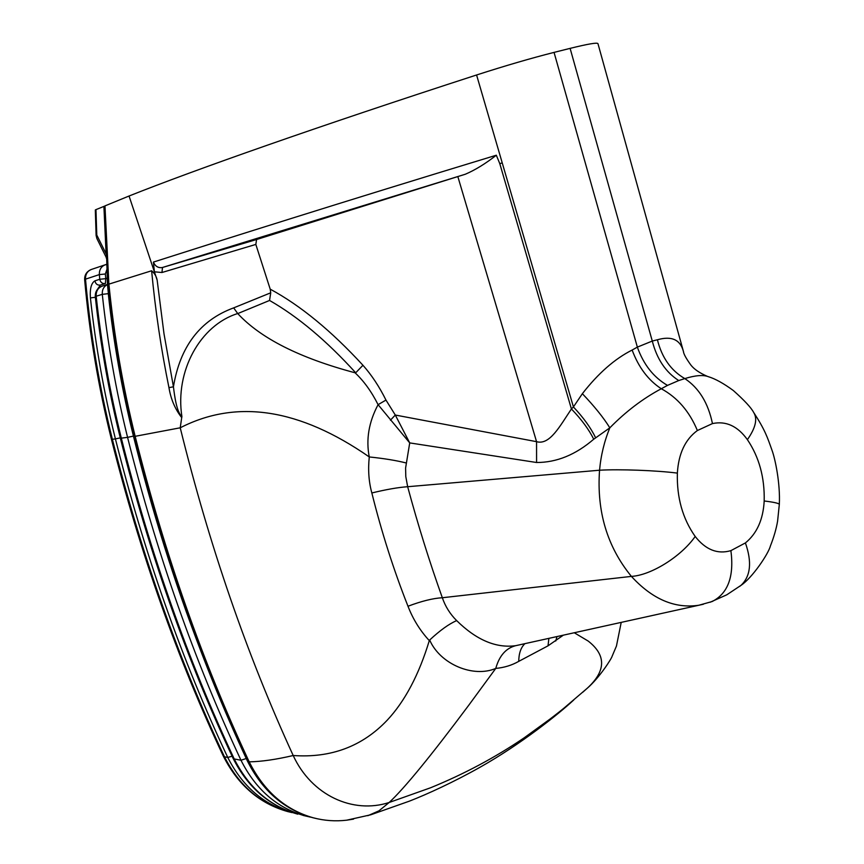 <?xml version="1.0" encoding="UTF-8"?>
<svg xmlns="http://www.w3.org/2000/svg" width="864" height="864" viewBox="0 0 864 864"><rect width="100%" height="100%" fill="white"/><g stroke="black" fill="none" stroke-linecap="round" stroke-linejoin="round"><path stroke-width="1.3" d="M151.621 270.767C155.304 310.079 161.082 349.034 168.955 387.634L173.437 386.802L163.987 333.698L157.151 280.12C156.384 276.361 154.537 273.24 151.621 270.767L107.46 284.58L106.542 253.573L106.078 257.083L96.898 238.572L95.958 209.628L95.321 209.974L96.12 235.483L96.746 234.976L106.11 253.822L103.907 206.41L95.958 209.628M106.542 253.573L104.49 206.14L103.907 206.41M107.46 284.58L107.46 284.591C112.612 336.042 121.338 386.651 133.661 436.428L134.525 436.396C122.17 386.456 113.411 335.686 108.248 284.083L104.49 206.14M315.619 818.392L312.584 817.636C284.008 809.503 262.289 790.646 247.439 761.065L248.508 761.724C201.852 661.921 163.858 553.478 134.525 436.396L135.162 436.309C164.516 553.478 202.522 661.997 249.199 761.854C264.017 791.251 285.379 809.903 313.308 817.808C324.292 820.703 335.405 821.502 346.637 820.195L353.516 819.126M168.955 387.634C170.867 399.222 175.122 409.212 181.71 417.614L180.23 427.799L135.162 436.309C122.807 386.338 114.037 335.534 108.875 283.889L104.965 205.902M519.955 644.749L515.624 645.689C496.001 648.335 476.345 639.976 456.667 620.611C450.09 614.077 445.306 606.452 442.336 597.737C429.592 562.129 418.025 525.118 407.657 486.713L405.799 476.593L405.594 468.061L409.72 442.908L395.302 415.044L385.97 400.075L378.086 404.665L409.72 442.908L536.576 462.499C556.589 462.542 575.64 454.777 593.73 439.204C588.946 429.548 581.504 419.472 571.417 408.964L499.792 163.652L502.232 162.907L476.582 74.984C317.239 126.641 194.735 169.862 129.049 196.009L105.451 205.697M476.582 74.984C505.278 65.74 531.101 58.212 554.051 52.391L570.11 48.373C587.941 43.956 597.218 42.379 597.953 43.632L683.586 352.015M536.576 462.499L536.555 441.666L395.302 415.044L390.42 420.196M515.624 645.689C505.926 648.216 499.306 655.787 495.763 668.412C504.22 667.634 511.877 665.28 518.746 661.36C518.832 653.357 520.895 647.449 524.923 643.648M519.934 644.749L703.393 604.238M456.667 620.611C449.086 623.862 440.078 630.331 429.667 640.019C440.165 664.297 473.45 678.067 495.763 668.412L468.623 705.413C430.877 756 404.395 788.357 389.167 802.483C352.836 814.32 311.461 795.28 293.198 755.514C330.977 758.182 362.297 746.42 387.169 720.252C404.881 701.33 418.921 674.795 429.311 640.634C420.055 630.59 412.96 619.121 407.992 606.247C421.578 601.117 433.026 598.277 442.336 597.737L631.411 576.396C652.363 599.216 674.827 608.839 698.825 605.243L712.13 601.538C727.996 593.482 734.249 576.515 730.901 550.627C717.574 554.526 705.672 549.806 695.196 536.468C682.657 518.702 676.706 497.588 677.365 473.105C656.392 470.416 619.229 469.044 599.551 470.221C596.614 511.456 607.23 546.847 631.411 576.396C651.046 575.305 681.134 556.578 695.196 536.468M518.746 661.36L548.024 645.829L548.878 638.345M429.667 640.019L429.311 640.634M548.024 645.829L563.393 635.137M406.091 462.953C396.457 460.501 384.188 458.492 369.274 456.948C367.924 469.8 368.777 481.81 371.844 492.966C381.618 532.267 393.671 570.024 407.992 606.247M269.557 300.456C297.896 316.634 326.603 340.751 355.698 372.794L362.956 365.267C331.236 330.772 300.326 305.402 270.205 289.159L270.724 292.81L269.557 300.456L237.751 313.589C260.647 338.31 299.743 358.042 355.039 372.773C363.83 380.992 371.52 391.63 378.086 404.665C368.798 422.107 365.861 439.528 369.274 456.948C299.592 408.564 236.585 398.855 180.23 427.799C209.347 545.735 246.996 654.977 293.198 755.514C276.21 759.499 261.544 761.616 249.199 761.854L248.508 761.724C263.315 791.1 284.677 809.741 312.584 817.636L313.308 817.808M593.73 439.204L595.663 437.854C590.954 428.036 583.535 417.733 573.415 406.944L571.417 408.964C560.034 425.844 549.774 445.532 536.555 441.666L457.834 176.569L256.576 239.522L255.83 244.426L270.205 289.159M595.663 437.854L609.822 427.831C603.623 417.787 594.475 406.404 582.368 393.692L573.415 406.944L502.232 162.907M371.844 492.966C386.273 489.467 398.207 487.382 407.657 486.713L599.551 470.221C600.89 455.382 604.314 441.256 609.822 427.831C625.806 411.534 642.967 398.509 661.295 388.746L667.494 385.398C653.605 377.32 643.561 364.565 637.351 347.123L632.135 350.05C614.812 358.765 598.234 373.313 582.368 393.692M667.494 385.398L678.737 380.549C665.69 372.179 656.878 359.014 652.288 341.053L637.351 347.123L554.051 52.391M678.737 380.549L684.817 378.594C695.293 375.354 703.112 374.706 708.275 376.661L708.275 376.661C715.262 378.778 723.611 383.4 733.32 390.517C744.336 400.313 751.108 407.614 753.656 412.42C765.061 430.002 767.394 437.216 772.027 450.328C775.224 458.968 780.397 483.732 779.317 504.436C779.069 503.323 774.025 502.178 764.186 500.98C763.182 519.556 756.918 533.531 745.405 542.927L730.901 550.627M707.26 376.304C699.538 372.946 694.073 369.187 690.876 365.051C686.081 358.409 683.597 353.873 683.424 351.464L683.424 351.464C680.281 339.628 671.609 335.729 657.407 339.768L652.288 341.053L570.11 48.373M550.897 718.427L524.221 737.791C495.364 757.415 464.108 774.09 430.456 787.817L389.167 802.483L378.972 810.832L367.826 815.702M256.608 239.512L162.497 267.484L161.968 272.506L255.83 244.426M499.792 163.652L496.325 155.218C341.334 202.316 220.136 240.775 153.414 262.084L154.386 271.814L129.049 196.009M496.325 155.218C485.536 163.663 475.211 169.992 465.361 174.226L457.834 176.569M181.71 417.614L181.915 416.696C176.677 412.074 174.593 396.22 173.437 386.802C180.068 346.507 200.146 320.198 233.669 307.876L237.751 313.589M355.039 372.773L355.698 372.794M181.915 416.696C174.755 370.991 200.383 325.091 237.686 313.546M157.151 280.12L154.386 271.814L161.968 272.506M246.251 758.506L240.98 760.255C255.712 789.426 276.977 807.948 304.776 815.81L310.241 817.085M107.449 284.461L102.438 286.038C98.042 287.69 95.958 291.082 96.185 296.212L95.299 296.719C100.483 344.671 108.832 391.846 120.377 438.264C149.31 553.295 186.862 659.934 233.021 758.192L234.22 758.948C187.985 660.506 150.358 553.597 121.338 438.221C109.76 391.651 101.38 344.315 96.185 296.212L102.287 294.343L108.292 293.663L108.27 292.475M106.693 264.848L105.646 264.632C101.304 266.231 99.198 269.557 99.349 274.601L99.77 279.266L94.9 280.843C91.282 283.057 89.78 288.738 90.407 297.907C95.569 345.665 103.907 392.656 115.409 438.89L112.374 439.312C99.295 386.813 90.342 333.428 85.504 279.158L99.349 274.601L105.343 274.007L106.877 269.525M95.364 297.281L90.407 297.907M97.405 289.429L100.375 285.088C97.438 285.401 95.612 283.986 94.9 280.843M120.28 437.875L115.409 438.89C144.288 553.446 181.732 659.632 227.761 757.447L232.092 756.216M292.032 812.603L287.658 811.555C259.394 803.52 237.946 785.03 223.312 756.097L224.467 756.799C178.535 659.308 141.167 553.478 112.374 439.312L111.434 439.344C140.152 553.187 177.444 658.757 223.301 756.076M242.719 243.205L227.502 247.968L242.719 243.205M677.365 473.105C678.553 453.622 685.228 439.43 697.378 430.531C689.45 411.448 677.419 397.516 661.295 388.746C648.302 380.268 638.582 367.362 632.135 350.05M657.407 339.768C661.878 357.664 671.015 370.602 684.817 378.594C698.987 388.001 708.199 403.002 712.454 423.587C725.976 420.714 737.618 426.071 747.392 439.646C755.644 427.896 757.728 418.824 753.656 412.42M697.378 430.531L712.454 423.587M582.779 692.226L587.412 688.1C606.064 670.885 606.312 655.204 588.179 641.056L574.258 632.74M524.221 737.791C540.605 726.667 560.477 711.094 564.462 707.713L587.423 688.1C599.432 677.722 611.734 658.39 612.122 656.251L616.442 646.056L621.216 622.361M465.134 174.301L162.346 267.527C158.242 268.164 155.261 266.36 153.414 262.084M270.724 292.81L233.669 307.876M385.97 400.075C379.296 386.64 371.628 375.03 362.956 365.267M710.122 602.251L726.764 594.821L741.02 585.338C750.654 576.223 752.123 562.086 745.405 542.927M739.638 586.408L741.02 585.338C751.993 578.081 768.377 554.062 770.472 545.8C773.939 536.965 776.315 528.736 777.6 521.1L779.317 504.436M747.392 439.646C759.143 457.11 764.748 477.554 764.186 500.98M572.184 701.374L573.696 700.056M200.534 650.246C174.355 582.034 151.978 510.656 133.423 436.104C121.867 389.394 113.486 341.906 108.292 293.663M107.46 284.526C103.734 286.481 102.017 289.753 102.287 294.343C107.514 342.792 115.938 390.463 127.57 437.357L133.423 436.104M120.377 438.264L127.57 437.357C156.74 553.543 194.54 661.176 240.98 760.255L234.22 758.948C248.897 787.936 270.076 806.339 297.778 814.169C269.341 806.08 247.752 787.428 233.032 758.225M303.113 815.422L311.364 817.301M107.212 278.219L105.764 278.651L105.397 283.5M106.672 264.341L105.721 264.622M100.429 285.077L105.268 283.543C102.308 283.856 100.483 282.431 99.77 279.266L105.764 278.651L105.343 274.007M100.483 285.055L105.365 283.511M104.944 264.881L91.746 269.33C87.437 270.907 85.363 274.18 85.504 279.158L84.65 279.709C89.467 333.817 98.399 387.029 111.434 439.344M227.761 757.447C242.374 786.251 263.488 804.557 291.082 812.354L287.658 811.555C260.107 803.779 239.047 785.527 224.467 756.799L227.761 757.447M249.75 241.153L220.309 250.009M555.725 641.023L556.978 636.552M106.445 258.401L106.078 257.083M96.12 235.483L96.898 238.572M133.661 436.428C162.918 553.208 200.848 661.414 247.428 761.044M256.576 239.522L162.346 267.527L465.361 174.226M573.188 700.488C558.814 713.826 520.884 744.25 479.855 767.351C454.259 781.79 427.475 794.113 409.471 801.122L370.818 814.774L346.637 820.195M101.93 286.2C97.286 288.198 95.072 291.697 95.299 296.719M91.022 269.579C86.627 271.544 84.51 274.925 84.65 279.698"/></g></svg>
